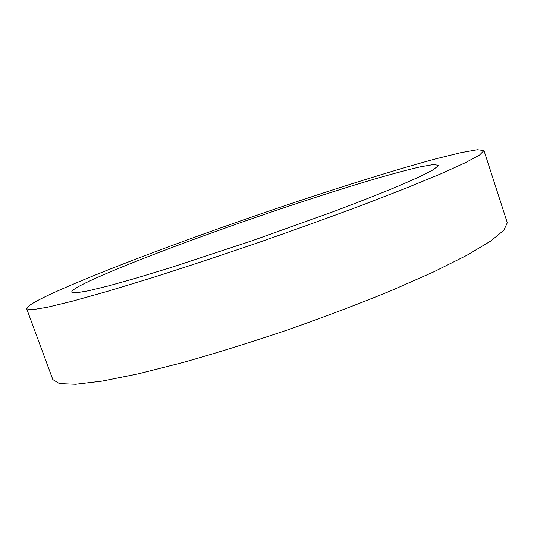 <?xml version="1.0" encoding="UTF-8"?>
<svg xmlns="http://www.w3.org/2000/svg" width="534" height="534" viewBox="0 0 534 534"><rect width="100%" height="100%" fill="white"/><g stroke="black" fill="none" stroke-linecap="round" stroke-linejoin="round"><path stroke-width="0.8" d="M483.964 150.528L507.3 222.711L503.869 230.214L490.699 241.061L467.223 255.118L433.595 271.939L390.895 290.77C358.534 304 324.111 317.049 287.632 329.912C251.027 342.261 216.07 353.148 182.748 362.579L138.146 373.88L102.041 381.129L75.695 384.28L59.428 383.612L52.833 379.594L26.72 308.866C26.54 306.649 33.755 302.09 48.38 295.182C97.782 272.053 200.424 233.959 293.793 202.666C347.374 184.797 398.377 168.938 436.452 158.665L460.862 152.637L477.383 149.72L483.964 150.528L479.505 155.067L465.207 162.79L440.577 173.924L405.833 188.242L362.125 205.156C329.164 217.465 294.287 230.041 257.481 242.89C220.649 255.499 185.632 267.087 152.437 277.653L108.242 291.123L72.838 301.069L47.406 307.25L32.194 309.747L26.72 308.866M86.081 282.68C76.282 287.452 71.503 290.603 71.743 292.145L76.142 292.832L88.264 290.83L108.329 285.944L136.016 278.174L170.366 267.714L251.888 240.827L334.251 211.31C358.988 201.952 380.348 193.555 398.337 186.106L419.557 176.761L432.767 170.019L438.107 165.954L438.247 165.233L433.141 164.592L420.171 166.868C408.17 169.678 393.511 173.563 376.21 178.536C348.462 186.74 317.743 196.465 284.061 207.713C206.658 233.698 122.319 265.211 86.081 282.68"/></g></svg>
